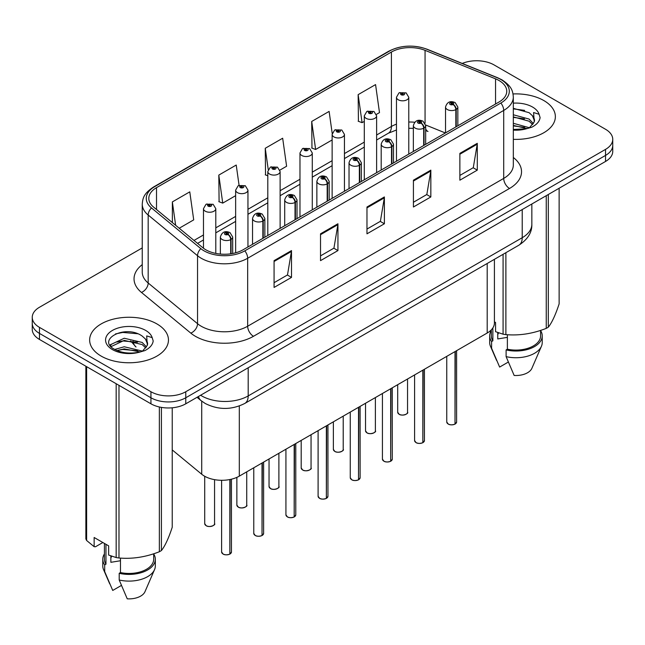 <?xml version="1.0" encoding="UTF-8"?>
<svg xmlns="http://www.w3.org/2000/svg" width="645" height="645" viewBox="0 0 645 645"><rect width="100%" height="100%" fill="white"/><g stroke="black" fill="none" stroke-linecap="round" stroke-linejoin="round"><path stroke-width="0.97" d="M425.676 128.742A14.779 6.918 -68 0 0 428.006 131.467L427.619 131.322M494.417 259.314L494.417 322.96A24.631 14.222 180 0 1 487.201 333.014L239.311 476.131A24.631 14.222 180 0 1 201.716 474.236L172.231 449.92M543.816 100.547A39.41 22.752 0 0 0 513.033 93.944A39.41 22.752 0 0 1 543.816 100.547A39.41 22.752 0 0 1 555.361 116.64A39.41 22.752 0 0 0 543.816 100.547M156.92 323.927A39.41 22.752 0 0 0 113.963 318.993A39.41 22.752 0 0 0 89.639 340.012A39.41 22.752 0 0 0 101.184 356.105A39.41 22.752 0 0 0 144.133 361.039A39.41 22.752 0 0 0 168.458 340.012A39.41 22.752 0 0 0 156.92 323.927A39.41 22.752 0 0 0 113.963 318.993A39.41 22.752 0 0 0 89.639 340.012A39.41 22.752 0 0 0 101.184 356.105A39.41 22.752 0 0 0 144.133 361.039A39.41 22.752 0 0 0 168.458 340.012A39.41 22.752 0 0 0 156.92 323.927M499.053 80.536A26.276 15.166 180 0 1 506.752 91.259A26.276 15.166 180 0 1 499.053 101.991L243.02 249.808A26.276 15.166 180 0 1 202.917 247.785L153.566 207.093A26.276 15.166 180 0 1 148.81 198.394A26.276 15.166 180 0 1 156.509 187.663L391.418 52.043A26.276 15.166 180 0 1 425.063 50.342L495.545 78.835A26.276 15.166 180 0 1 499.053 80.536M500.859 79.496A28.823 16.641 0 0 0 497.013 77.634L426.53 49.141A28.823 16.641 0 0 0 389.612 51.003L154.711 186.623A28.823 16.641 0 0 0 151.478 207.94L200.829 248.631A28.823 16.641 0 0 0 244.818 250.849L500.859 103.031A28.823 16.641 0 0 0 500.859 79.496M142.247 247.922L39.466 307.262A24.631 14.222 0 0 0 32.25 317.324L32.25 329.385A24.631 14.222 0 0 0 39.466 339.439L150.938 403.802L150.938 397.772A24.631 14.222 0 0 0 185.776 397.772L605.534 155.421A24.631 14.222 0 0 0 612.75 145.367A24.631 14.222 0 0 1 605.534 155.421L185.776 397.772A24.631 14.222 0 0 1 150.938 397.772L39.466 333.409L150.938 397.772L150.938 391.733A24.631 14.222 0 0 0 185.776 391.733L605.534 149.382A24.631 14.222 0 0 0 612.75 139.328A24.631 14.222 0 0 0 605.534 129.274L494.062 64.919A24.631 14.222 0 0 0 462.239 63.436M32.25 323.355A24.631 14.222 0 0 0 39.466 333.409A24.631 14.222 0 0 1 32.25 323.355M274.077 260.636L274.077 287.452L291.5 277.398L291.5 250.583L274.077 260.636M274.077 282.695L287.493 274.947L291.427 251.469A6.571 3.789 -120 0 0 291.5 250.583M287.38 275.02L291.5 277.398M320.525 233.821L320.525 260.636L337.94 250.583L337.94 223.767L320.525 233.821M320.525 255.88L333.941 248.131L337.875 224.654A6.571 3.789 -120 0 0 337.94 223.767M333.82 248.204L337.94 250.583M459.869 153.373L459.869 180.189L477.284 170.135L477.284 143.319L459.869 153.373M459.869 175.432L473.285 167.684L477.211 144.206A6.571 3.789 -120 0 0 477.284 143.319M473.164 167.756L477.284 170.135M413.421 180.189L413.421 207.005L430.836 196.951L430.836 170.135L413.421 180.189M413.421 202.248L426.837 194.5L430.763 171.022A6.571 3.789 -120 0 0 430.836 170.135M426.716 194.572L430.836 196.951M366.973 207.005L366.973 233.821L384.388 223.767L384.388 196.951L366.973 207.005M366.973 229.064L380.389 221.316L384.323 197.838A6.571 3.789 -120 0 0 384.388 196.951M380.268 221.388L384.388 223.767M513.323 139.344A39.41 22.752 0 0 0 555.361 116.64A39.41 22.752 0 0 1 513.323 139.344M32.25 317.324A24.631 14.222 0 0 0 39.466 327.378L150.938 391.733M179.213 228.241L193.71 219.872L189.775 191.855L172.36 201.909L172.36 222.589M332.215 133.499L329.119 111.408L311.704 121.462L311.978 148.116M376.398 114.399L379.494 112.609L375.567 84.592L358.144 94.646L358.427 121.3M239.077 185.341L236.223 165.039L218.808 175.093L219.09 201.748M279.906 170.111L286.606 166.241L282.671 138.224L265.256 148.277L265.538 174.932M267.804 175.779L265.256 174.827M265.256 148.277L268.239 169.546M311.704 121.462L315.631 149.479L332.135 139.957M315.631 149.479L311.704 148.011M358.144 94.646L362.079 122.663L364.296 121.389M362.079 122.663L358.144 121.195M218.808 175.093L222.743 203.111L235.643 195.669M222.743 203.111L218.808 201.643M172.36 201.909L175.642 225.299M150.938 403.802A24.631 14.222 0 0 0 185.776 403.802L605.534 161.452A24.631 14.222 0 0 0 612.75 151.398L612.75 139.328M454.975 424.144C452.048 425.087 449.799 425.055 448.235 424.055L446.751 421.975A4.926 2.846 0 0 0 448.194 423.983A4.926 2.846 0 0 0 455.007 424.071L454.894 424.136A4.765 2.749 180 0 1 448.315 424.047M455.007 423.87L455.314 351.428M456.217 126.718L456.217 109.416A4.104 2.475 -122.2 0 0 453.193 104.466A2.056 1.185 0 0 0 453.129 102.829A2.056 1.185 0 0 0 450.226 102.829A2.056 1.185 0 0 0 450.226 104.498A2.056 1.185 0 0 0 453.064 104.538L452.234 104.014A0.822 0.476 180 0 1 451.363 103.224A0.822 0.476 180 0 1 452.282 103.982L453.193 104.466M453.064 104.538A4.104 2.266 62.1 0 1 455.838 109.634A6.16 3.556 180 0 1 447.324 109.529A6.16 3.556 180 0 1 445.526 107.014C447.098 101.966 450.315 100.499 455.185 102.62L457.837 107.014A6.16 3.556 180 0 1 456.217 109.416M455.838 126.936L455.838 109.634M455.007 424.071L455.007 351.606M408.777 154.107L408.777 97.258A6.16 3.556 180 0 1 404.979 100.547A6.16 3.556 180 0 1 398.263 99.773A6.16 3.556 180 0 1 396.465 97.258L398.916 92.985A4.104 2.475 57.8 0 1 401.109 93.106A2.056 1.185 0 0 0 401.166 94.751A2.056 1.185 0 0 0 404.068 94.751A2.056 1.185 0 0 0 404.068 93.073A2.056 1.185 0 0 0 401.23 93.033L402.069 93.557A0.822 0.476 180 0 1 402.932 94.347A0.822 0.476 180 0 1 402.012 93.59L401.109 93.106M402.069 94.259L402.069 93.557M401.23 93.033A4.104 2.266 -117.9 0 0 399.311 92.759A4.104 2.266 -117.9 0 0 399.134 92.872M402.012 94.226L402.012 93.59M422.814 442.712C419.887 443.655 417.637 443.631 416.065 442.631L414.59 440.543A4.926 2.846 0 0 0 416.033 442.551A4.926 2.846 0 0 0 422.846 442.639L422.733 442.704A4.765 2.749 180 0 1 416.146 442.623M422.846 442.438L423.144 369.996M424.055 145.286L424.055 127.984A4.104 2.475 -122.2 0 0 421.032 123.034A2.056 1.185 0 0 0 420.967 121.397A2.056 1.185 0 0 0 418.065 121.397A2.056 1.185 0 0 0 418.065 123.074A2.056 1.185 0 0 0 420.903 123.106L420.072 122.582A0.822 0.476 180 0 1 419.202 121.792A0.822 0.476 180 0 1 420.121 122.558L421.032 123.034M420.903 123.106A4.104 2.266 62.1 0 1 423.676 128.21A6.16 3.556 180 0 1 415.162 128.097A6.16 3.556 180 0 1 413.356 125.59C414.928 120.534 418.154 119.067 423.023 121.195L425.676 125.59A6.16 3.556 180 0 1 424.055 127.984M423.676 145.504L423.676 128.21M422.846 442.639L422.846 370.174M390.644 461.288C387.718 462.223 385.476 462.199 383.904 461.199L382.429 459.111A4.926 2.846 0 0 0 383.872 461.127A4.926 2.846 0 0 0 390.677 461.207L390.572 461.272A4.765 2.749 180 0 1 383.985 461.191M390.677 461.006L390.983 388.564M391.894 163.862L391.894 146.56A4.104 2.475 -122.2 0 0 388.862 141.602A2.056 1.185 0 0 0 388.806 139.965A2.056 1.185 0 0 0 385.904 139.965A2.056 1.185 0 0 0 385.904 141.642A2.056 1.185 0 0 0 388.742 141.674L387.903 141.15A0.822 0.476 180 0 1 387.04 140.368A0.822 0.476 180 0 1 387.959 141.126L388.862 141.602M388.742 141.674A4.104 2.266 62.1 0 1 391.515 146.778A6.16 3.556 180 0 1 383.001 146.673A6.16 3.556 180 0 1 381.195 144.158C382.767 139.102 385.984 137.643 390.854 139.763L393.506 144.158A6.16 3.556 180 0 1 391.894 146.56M391.515 164.08L391.515 146.778M390.677 461.207L390.677 388.742M358.483 479.856C355.556 480.799 353.307 480.767 351.735 479.767L350.259 477.679A4.926 2.846 0 0 0 351.702 479.695A4.926 2.846 0 0 0 358.515 479.783L358.402 479.84A4.765 2.749 180 0 1 351.823 479.759M358.515 479.574L358.822 407.14M359.725 182.43L359.725 165.128A4.104 2.475 -122.2 0 0 356.701 160.178A2.056 1.185 0 0 0 356.637 158.533A2.056 1.185 0 0 0 353.734 158.533A2.056 1.185 0 0 0 353.734 160.21A2.056 1.185 0 0 0 356.572 160.25L355.742 159.726A0.822 0.476 180 0 1 354.871 158.936A0.822 0.476 180 0 1 355.79 159.694L356.701 160.178M356.572 160.25A4.104 2.266 62.1 0 1 359.346 165.346A6.16 3.556 180 0 1 350.832 165.241A6.16 3.556 180 0 1 349.026 162.725C350.606 157.67 353.823 156.211 358.693 158.331L361.345 162.725A6.16 3.556 180 0 1 359.725 165.128M359.346 182.648L359.346 165.346M358.515 479.783L358.515 407.309M326.314 498.424C323.395 499.367 321.146 499.335 319.573 498.335L318.098 496.255A4.926 2.846 0 0 0 319.541 498.262A4.926 2.846 0 0 0 326.354 498.351L326.241 498.416A4.765 2.749 180 0 1 319.654 498.327M326.354 498.15L326.652 425.708M327.563 200.998L327.563 183.696A4.104 2.475 -122.2 0 0 324.54 178.746A2.056 1.185 0 0 0 324.475 177.109A2.056 1.185 0 0 0 321.573 177.109A2.056 1.185 0 0 0 321.573 178.778A2.056 1.185 0 0 0 324.411 178.818L323.58 178.294A0.822 0.476 180 0 1 322.71 177.504A0.822 0.476 180 0 1 323.629 178.262L324.54 178.746M324.411 178.818A4.104 2.266 62.1 0 1 327.184 183.914A6.16 3.556 180 0 1 318.67 183.809A6.16 3.556 180 0 1 316.864 181.293C318.436 176.246 321.661 174.779 326.523 176.899L329.184 181.293A6.16 3.556 180 0 1 327.563 183.696M327.184 201.216L327.184 183.914M326.354 498.351L326.354 425.885M376.615 172.683L376.615 115.834A6.16 3.556 180 0 1 372.81 119.115A6.16 3.556 180 0 1 366.102 118.349A6.16 3.556 180 0 1 364.296 115.834L366.755 111.561A4.104 2.475 57.8 0 1 368.94 111.682A2.056 1.185 0 0 0 369.005 113.318A2.056 1.185 0 0 0 371.907 113.318A2.056 1.185 0 0 0 371.907 111.641A2.056 1.185 0 0 0 369.069 111.609L369.899 112.133A0.822 0.476 180 0 1 370.77 112.915A0.822 0.476 180 0 1 369.851 112.157L368.94 111.682M369.899 112.827L369.899 112.133M369.069 111.609A4.104 2.266 -117.9 0 0 367.15 111.327A4.104 2.266 -117.9 0 0 366.973 111.448M369.851 112.802L369.851 112.157M344.446 191.251L344.446 134.402A6.16 3.556 180 0 1 340.649 137.683A6.16 3.556 180 0 1 333.941 136.917A6.16 3.556 180 0 1 332.135 134.402L334.594 130.129A4.104 2.475 57.8 0 1 336.779 130.25A2.056 1.185 0 0 0 336.843 131.886A2.056 1.185 0 0 0 339.746 131.886A2.056 1.185 0 0 0 339.746 130.209A2.056 1.185 0 0 0 336.908 130.177L337.738 130.701A0.822 0.476 180 0 1 338.609 131.491A0.822 0.476 180 0 1 337.714 131.387L337.69 130.725L336.779 130.25M337.738 131.403L337.738 130.701M336.908 130.177A4.104 2.266 -117.9 0 0 334.989 129.903A4.104 2.266 -117.9 0 0 334.803 130.016M337.714 131.387A0.822 0.476 180 0 1 337.69 130.725M312.285 209.819L312.285 152.97A6.16 3.556 180 0 1 308.487 156.259A6.16 3.556 180 0 1 301.771 155.485A6.16 3.556 180 0 1 299.973 152.97L302.424 148.697A4.104 2.475 57.8 0 1 304.617 148.818A2.056 1.185 0 0 0 304.674 150.454A2.056 1.185 0 0 0 307.576 150.454A2.056 1.185 0 0 0 307.576 148.785A2.056 1.185 0 0 0 304.738 148.745L305.577 149.269A0.822 0.476 180 0 1 306.44 150.059A0.822 0.476 180 0 1 305.52 149.301L304.617 148.818M305.577 149.971L305.577 149.269M304.738 148.745A4.104 2.266 -117.9 0 0 302.819 148.471A4.104 2.266 -117.9 0 0 302.642 148.584M305.52 149.938L305.52 149.301M498.698 332.86A18.56 10.715 0 0 0 497.755 334.682M497.755 332.53L497.755 338.931L507.373 337.367M513.323 123.284L529.271 127.71M513.323 125.412L527.207 128.597M513.323 114.77L529.077 119.067L533.391 123.558M513.323 116.898L529.077 121.195L532.673 124.566M513.323 129.492L526.546 128.742L531.754 127.218C536.769 124.646 539.551 121.437 540.099 117.584L539.075 114.262L533.584 112.536L534.229 121.929L534.512 120.663A18.56 10.715 0 0 0 532.415 115.713L534.503 120.913M532.415 115.713L529.094 112.681L513.323 108.352M534.229 121.929L529.706 127.404M494.417 321.831L495.562 322.492L495.562 331.683L503.076 334.183A44.336 25.598 0 0 0 505.882 334.618C519.29 335.787 532.746 333.707 546.259 328.369A44.336 25.598 0 0 0 548.315 327.184C551.902 322.694 555.506 314.921 559.134 303.876L559.134 188.243M507.373 334.715L507.373 349.195A24.631 14.222 0 0 0 540.583 335.86L540.583 330.401M507.373 349.195L506.107 349.921A26.276 15.166 0 0 0 542.227 335.86A26.276 15.166 0 0 0 540.583 330.579M506.107 349.921L506.107 356.629A26.276 15.166 0 0 0 541.445 346.244A26.276 15.166 0 0 0 542.227 342.568L542.227 335.86M506.107 356.629L514.146 375.454A16.423 9.482 0 0 0 531.883 368.327L541.445 346.244M546.259 328.369L546.259 195.677M548.315 194.492L548.315 327.184M505.882 252.695L505.882 334.618M503.076 334.183L503.076 254.315M491.321 329.861L491.321 335.86A24.631 14.222 0 0 0 492.861 340.81L492.861 327.934M491.321 330.579A26.276 15.166 0 0 0 489.676 335.86A26.276 15.166 0 0 0 491.595 341.544L492.861 340.81M489.676 335.86L489.676 342.568A26.276 15.166 0 0 0 490.458 346.244A26.276 15.166 0 0 0 491.595 348.252L491.595 341.544M508.292 362.071L499.633 367.07L491.595 348.252M513.323 108.868L524.667 110.384M513.323 117.382L524.482 118.849M513.323 125.896L524.482 127.363M111.795 556.232A18.56 10.715 0 0 0 110.859 558.062M110.859 555.901L110.859 562.311L120.47 560.747M114.721 349.453L124.243 346.76L142.368 351.09M137.578 350.735L122.784 349.469L116.906 350.533L124.243 348.889L140.304 351.968M110.561 346.01L111.117 344.406L124.243 338.246L142.174 342.439L146.488 346.929M111.077 346.623L124.243 340.375L142.174 344.567L145.77 347.945M145.512 339.085L142.19 336.061C125.082 323.951 96.573 339.746 114.173 349.13C121.357 353.033 129.847 354.024 139.642 352.114L144.851 350.598C149.866 348.026 152.647 344.817 153.196 340.963L152.172 337.633L146.681 335.908L147.334 345.309L147.608 344.035A18.56 10.715 0 0 0 145.512 339.085L147.6 344.293M147.334 345.309L142.803 350.775M102.853 542.518L95.484 546.766L94.138 546.678L94.138 537.487L108.658 545.872L108.658 555.063L116.173 557.554A44.336 25.598 0 0 0 118.986 557.99C132.386 559.167 145.843 557.078 159.355 551.749A44.336 25.598 0 0 0 161.411 550.556C164.999 546.065 168.611 538.301 172.231 527.247L172.231 407.793M120.47 558.094L120.47 572.567A24.631 14.222 0 0 0 153.679 559.239L153.679 553.781M120.47 572.567L119.204 573.3A26.276 15.166 0 0 0 155.324 559.239A26.276 15.166 0 0 0 153.679 553.958M119.204 573.3L119.204 580A26.276 15.166 0 0 0 154.542 569.616A26.276 15.166 0 0 0 155.324 565.939L155.324 559.239M119.204 580L127.242 598.826A16.423 9.482 0 0 0 144.98 591.699L154.542 569.616M159.355 551.749L159.355 406.987M161.411 407.39L161.411 550.556M118.986 385.355L118.986 557.99M116.173 557.554L116.173 383.735M86.624 366.666L86.624 540.494L94.138 546.678M86.624 540.494A44.336 25.598 0 0 1 85.866 538.873L85.866 366.231M104.417 543.421L104.417 559.239A24.631 14.222 0 0 0 105.957 564.19L105.957 544.316M104.417 553.958A26.276 15.166 0 0 0 102.773 559.239A26.276 15.166 0 0 0 104.692 564.923L105.957 564.19M102.773 559.239L102.773 565.939A26.276 15.166 0 0 0 103.555 569.616A26.276 15.166 0 0 0 104.692 571.623L104.692 564.923M121.389 585.442L112.73 590.449L104.692 571.623M115.511 333.917L122.784 332.441L137.764 333.763M109.892 345.019L111.214 344.236M116.882 342.027L122.784 340.955L137.578 342.221M294.152 516.992C291.226 517.935 288.976 517.911 287.412 516.911L285.928 514.823A4.926 2.846 0 0 0 287.372 516.83A4.926 2.846 0 0 0 294.185 516.919L294.072 516.984A4.765 2.749 180 0 1 287.493 516.903M294.185 516.718L294.491 444.276M295.402 219.566L295.402 202.264A4.104 2.475 -122.2 0 0 292.37 197.314A2.056 1.185 0 0 0 292.306 195.677A2.056 1.185 0 0 0 289.403 195.677A2.056 1.185 0 0 0 289.403 197.354A2.056 1.185 0 0 0 292.241 197.386L291.411 196.862A0.822 0.476 180 0 1 290.54 196.072A0.822 0.476 180 0 1 291.467 196.838L292.37 197.314M292.241 197.386A4.104 2.266 62.1 0 1 295.015 202.49A6.16 3.556 180 0 1 286.501 202.377A6.16 3.556 180 0 1 284.703 199.869C286.275 194.814 289.492 193.347 294.362 195.475L297.014 199.869A6.16 3.556 180 0 1 295.402 202.264M295.015 219.792L295.015 202.49M294.185 516.919L294.185 444.453M261.991 535.568C259.064 536.503 256.815 536.479 255.243 535.479L253.767 533.391A4.926 2.846 0 0 0 255.21 535.406A4.926 2.846 0 0 0 262.023 535.487L261.91 535.552A4.765 2.749 180 0 1 255.323 535.471M262.023 535.285L262.33 462.844M263.233 238.142L263.233 220.84A4.104 2.475 -122.2 0 0 260.209 215.881A2.056 1.185 0 0 0 260.145 214.245A2.056 1.185 0 0 0 257.242 214.245A2.056 1.185 0 0 0 257.242 215.922A2.056 1.185 0 0 0 260.08 215.954L259.25 215.43A0.822 0.476 180 0 1 258.379 214.648A0.822 0.476 180 0 1 259.298 215.406L260.209 215.881M260.08 215.954A4.104 2.266 62.1 0 1 262.854 221.058A6.16 3.556 180 0 1 254.34 220.953A6.16 3.556 180 0 1 252.534 218.437C254.106 213.382 257.331 211.923 262.201 214.043L264.853 218.437A6.16 3.556 180 0 1 263.233 220.84M262.854 238.36L262.854 221.058M262.023 535.487L262.023 463.021M229.822 554.136C226.895 555.079 224.654 555.047 223.081 554.047L221.606 551.959A4.926 2.846 0 0 0 223.049 553.974A4.926 2.846 0 0 0 229.854 554.063L229.749 554.12A4.765 2.749 180 0 1 223.162 554.039M229.854 553.853L230.16 479.477M231.071 253.759L231.071 239.408A4.104 2.475 -122.2 0 0 228.04 234.458A2.056 1.185 0 0 0 227.983 232.813A2.056 1.185 0 0 0 225.081 232.813A2.056 1.185 0 0 0 225.081 234.49A2.056 1.185 0 0 0 227.919 234.53L227.08 234.006A0.822 0.476 180 0 1 226.218 233.216A0.822 0.476 180 0 1 227.137 233.974L228.04 234.458M227.919 234.53A4.104 2.266 62.1 0 1 230.692 239.626A6.16 3.556 180 0 1 222.178 239.521A6.16 3.556 180 0 1 220.372 237.005C221.944 231.95 225.169 230.491 230.031 232.611L232.684 237.005A6.16 3.556 180 0 1 231.071 239.408M230.692 253.816L230.692 239.626M229.854 554.063L229.854 479.533M280.123 228.386L280.123 171.538A6.16 3.556 180 0 1 276.318 174.827A6.16 3.556 180 0 1 269.61 174.053A6.16 3.556 180 0 1 267.804 171.538L270.263 167.265A4.104 2.475 57.8 0 1 272.448 167.386A2.056 1.185 0 0 0 272.512 169.03A2.056 1.185 0 0 0 275.415 169.03A2.056 1.185 0 0 0 275.415 167.353A2.056 1.185 0 0 0 272.577 167.313L273.407 167.837A0.822 0.476 180 0 1 274.278 168.627A0.822 0.476 180 0 1 273.359 167.869L272.448 167.386M273.407 168.538L273.407 167.837M272.577 167.313A4.104 2.266 -117.9 0 0 270.658 167.039A4.104 2.266 -117.9 0 0 270.473 167.152M273.359 168.506L273.359 167.869M247.954 246.962L247.954 190.114A6.16 3.556 180 0 1 244.157 193.395A6.16 3.556 180 0 1 237.441 192.629A6.16 3.556 180 0 1 235.643 190.114L238.094 185.841A4.104 2.475 57.8 0 1 240.287 185.962A2.056 1.185 0 0 0 240.351 187.598A2.056 1.185 0 0 0 243.254 187.598A2.056 1.185 0 0 0 243.254 185.921A2.056 1.185 0 0 0 240.416 185.889L241.246 186.413A0.822 0.476 180 0 1 242.109 187.195A0.822 0.476 180 0 1 241.222 187.098L241.246 186.413M240.416 185.889A4.104 2.266 -117.9 0 0 238.489 185.607A4.104 2.266 -117.9 0 0 238.311 185.728M241.19 187.082L241.19 186.437L240.287 185.962M241.222 187.098A0.822 0.476 180 0 1 241.19 186.437M215.793 253.404L215.793 208.682A6.16 3.556 180 0 1 211.987 211.963A6.16 3.556 180 0 1 205.279 211.197A6.16 3.556 180 0 1 203.473 208.682L205.932 204.409A4.104 2.475 57.8 0 1 208.117 204.53A2.056 1.185 0 0 0 208.182 206.166A2.056 1.185 0 0 0 211.084 206.166A2.056 1.185 0 0 0 211.084 204.489A2.056 1.185 0 0 0 208.246 204.457L209.077 204.981A0.822 0.476 180 0 1 209.947 205.771A0.822 0.476 180 0 1 209.053 205.666L209.077 204.981M208.246 204.457A4.104 2.266 -117.9 0 0 206.327 204.183A4.104 2.266 -117.9 0 0 206.15 204.296M209.028 205.65L209.028 205.005L208.117 204.53M209.053 205.666A0.822 0.476 180 0 1 209.028 205.005M487.201 263.483L487.201 333.014M201.716 401.15L201.716 474.236M239.311 405.979L239.311 476.131M513.323 157.485A41.054 23.704 180 0 1 509.51 188.469L253.469 336.295A8.208 4.741 60 0 1 247.664 326.233L503.705 178.415A32.847 18.963 0 0 0 513.323 165.007L513.323 97.024A32.847 18.963 180 0 1 503.705 110.432A8.208 4.741 -120 0 0 500.859 103.031M253.469 336.295A41.054 23.704 180 0 1 195.411 336.295A41.054 23.704 180 0 1 190.807 333.126L141.457 292.435A41.054 23.704 180 0 1 142.247 264.619M201.216 326.233A32.847 18.963 0 0 0 247.664 326.233L247.664 258.258A32.847 18.963 180 0 1 197.539 255.726L148.181 215.035A32.847 18.963 180 0 1 142.247 204.159L142.247 272.134A32.847 18.963 0 0 0 148.181 283.01L197.539 323.701A32.847 18.963 0 0 0 201.216 326.233M513.323 97.024C512.799 91.356 512.211 86.64 502.004 79.859L497.682 77.763A8.208 3.846 112 0 0 497.013 77.634M497.682 77.763L427.2 49.27C413.598 44.457 400.69 45.158 388.475 51.366A8.208 4.741 60 0 1 389.612 51.003M154.711 186.623A8.208 4.741 -120 0 0 153.566 186.994C143.335 193.782 142.771 198.499 142.247 204.159M151.478 207.94A8.208 5.491 129.5 0 0 148.181 215.035L148.181 283.01A8.208 5.491 -50.5 0 1 141.457 292.435M427.2 49.27A8.208 3.846 112 0 0 426.53 49.141M200.829 248.631A8.208 5.491 129.5 0 0 197.539 255.726L197.539 323.701A8.208 5.491 -50.5 0 1 190.807 333.126M244.818 250.849A8.208 4.741 60 0 1 247.664 258.258L503.705 110.432L503.705 178.415A8.208 4.741 60 0 0 509.51 188.469M185.776 391.733L185.776 403.802M605.534 149.382L605.534 161.452M39.466 327.378L39.466 339.439M156.509 187.663L156.509 209.52M495.545 78.835L495.545 104.014M425.063 50.342L425.063 123.243M445.389 132.975L425.635 124.985M414.679 122.26A26.276 15.166 0 0 0 408.777 122.034M396.465 124.179A26.276 15.166 0 0 0 391.418 126.46L376.615 135.007M391.418 52.043L391.418 126.46A14.779 8.53 60 0 1 388.355 133.225L376.615 140.005M364.296 142.118L344.446 153.575M332.135 160.686L312.285 172.142M299.973 179.254L280.123 190.71M267.804 197.822L247.954 209.286M235.643 216.397L215.793 227.854M203.473 234.965L194 240.432M366.973 207.859L384.323 197.838M413.421 181.043L430.763 171.022M459.869 154.228L477.211 144.206M320.525 234.675L337.875 224.654M274.077 261.491L291.427 251.469M200.603 395.24A32.847 18.963 0 0 0 201.74 395.925A32.847 18.963 0 0 0 248.188 395.925L522.224 237.715A32.847 18.963 0 0 0 531.843 224.307C532.085 232.45 527.739 239.432 518.822 245.229L244.786 403.439A16.423 9.482 60 0 0 248.188 395.925L248.188 367.771M522.224 209.552L522.224 237.715A16.423 9.482 60 0 1 518.822 245.229M198.458 396.473A16.423 10.981 129.5 0 0 201.063 400.626L197.031 397.304M133.112 341.253A16.423 10.981 129.5 0 0 136.022 347.002L130.637 340.939M455.314 423.894A4.926 2.846 0 0 0 456.604 421.975L456.604 350.678M399.134 414.227A4.926 2.846 0 0 0 404.504 414.848A4.926 2.846 0 0 0 407.543 412.219C409.188 413.461 402.375 416.493 399.174 414.308L397.691 412.219A4.926 2.846 0 0 0 399.134 414.227M406.044 414.259A4.765 2.749 180 0 1 399.255 414.3M423.144 442.462A4.926 2.846 0 0 0 424.442 440.543L424.442 369.246M390.983 461.038A4.926 2.846 0 0 0 392.281 459.111L392.281 387.822M358.822 479.606A4.926 2.846 0 0 0 360.112 477.679L360.112 406.39M326.652 498.174A4.926 2.846 0 0 0 327.95 496.255L327.95 424.958M366.973 432.803A4.926 2.846 0 0 0 372.342 433.416A4.926 2.846 0 0 0 375.382 430.787C377.027 432.037 370.206 435.069 367.005 432.876L365.53 430.787A4.926 2.846 0 0 0 366.973 432.803M373.882 432.835A4.765 2.749 180 0 1 367.086 432.868M334.811 451.371A4.926 2.846 0 0 0 340.181 451.984A4.926 2.846 0 0 0 343.221 449.355C344.857 450.605 338.044 453.637 334.844 451.444L333.368 449.355A4.926 2.846 0 0 0 334.811 451.371M341.713 451.403A4.765 2.749 180 0 1 334.924 451.435M302.642 469.939A4.926 2.846 0 0 0 308.012 470.56A4.926 2.846 0 0 0 311.051 467.931C312.696 469.173 305.875 472.204 302.674 470.012L301.199 467.931A4.926 2.846 0 0 0 302.642 469.939M309.552 469.971A4.765 2.749 180 0 1 302.763 470.003M539.075 114.262A23.486 13.561 0 0 0 532.56 107.046A23.486 13.561 0 0 0 513.323 103.16M513.323 130.113A23.486 13.561 0 0 0 526.546 128.742M152.172 337.633A23.486 13.561 0 0 0 145.657 330.425A23.486 13.561 0 0 0 112.44 330.425A23.486 13.561 0 0 0 112.44 349.598A23.486 13.561 0 0 0 139.642 352.114M294.491 516.742A4.926 2.846 0 0 0 295.781 514.823L295.781 443.526M262.33 535.318A4.926 2.846 0 0 0 263.62 533.391L263.62 462.102M230.16 553.886A4.926 2.846 0 0 0 231.458 551.959L231.458 479.187M270.481 488.507A4.926 2.846 0 0 0 275.85 489.128A4.926 2.846 0 0 0 278.89 486.499C280.535 487.741 273.714 490.772 270.513 488.588L269.038 486.499A4.926 2.846 0 0 0 270.481 488.507M277.39 488.539A4.765 2.749 180 0 1 270.594 488.579M238.311 507.083A4.926 2.846 0 0 0 243.681 507.696A4.926 2.846 0 0 0 246.729 505.067C248.365 506.317 241.553 509.348 238.352 507.155L236.868 505.067A4.926 2.846 0 0 0 238.311 507.083M245.221 507.115A4.765 2.749 180 0 1 238.432 507.147M206.15 525.651A4.926 2.846 0 0 0 211.52 526.264A4.926 2.846 0 0 0 214.559 523.635C216.204 524.885 209.383 527.916 206.182 525.723L204.707 523.635A4.926 2.846 0 0 0 206.15 525.651M213.06 525.683A4.765 2.749 180 0 1 206.263 525.715M388.475 51.366L153.566 186.994M428.006 131.467L425.676 130.621M413.356 128.363L408.777 128.274M396.465 129.984L388.355 133.225M364.296 147.116L344.446 158.573M332.135 165.684L312.285 177.141M299.973 184.252L280.123 195.709M267.804 202.82L247.954 214.285M235.643 221.396L215.793 232.853M203.473 239.964L197.564 243.375M244.786 403.439C231.571 410.083 218.357 410.083 205.142 403.439L201.063 400.626M531.843 224.307L531.843 203.997M446.751 421.975L446.751 356.371M445.526 132.894L445.526 107.014M457.837 125.783L457.837 107.014M456.604 421.975L455.281 423.967M407.543 412.219L407.543 379.002M397.691 412.219L397.691 384.694M408.777 97.258L406.124 92.872L399.311 92.759M396.465 161.218L396.465 97.258M414.59 440.543L414.59 374.939M413.356 151.462L413.356 125.59M425.676 144.351L425.676 125.59M424.442 440.543L423.112 442.543M382.429 459.111L382.429 393.506M381.195 170.038L381.195 144.158M393.506 162.927L393.506 144.158M392.281 459.111L390.951 461.111M350.259 477.679L350.259 412.074M349.026 188.606L349.026 162.725M361.345 181.495L361.345 162.725M360.112 477.679L358.789 479.678M318.098 496.255L318.098 430.65M316.864 207.174L316.864 181.293M329.184 200.063L329.184 181.293M327.95 496.255L326.62 498.246M375.382 430.787L375.382 397.57M365.53 430.787L365.53 403.262M376.615 115.834L373.963 111.44L367.15 111.327M364.296 179.786L364.296 115.834M343.221 449.355L343.221 416.146M333.368 449.355L333.368 421.83M344.446 134.402L341.794 130.008L334.989 129.903M332.135 198.362L332.135 134.402M311.051 467.931L311.051 434.714M301.199 467.931L301.199 440.406M312.285 152.97L309.632 148.576L302.819 148.471M299.973 216.93L299.973 152.97M496.602 360.434L490.458 346.244M109.698 583.806L103.555 569.616M285.928 514.823L285.928 449.218M284.703 225.742L284.703 199.869M297.014 218.631L297.014 199.869M295.781 514.823L294.459 516.822M253.767 533.391L253.767 467.786M252.534 244.318L252.534 218.437M264.853 237.207L264.853 218.437M263.62 533.391L262.289 535.39M221.606 551.959L221.606 480.299M220.372 254.074L220.372 237.005M232.684 253.485L232.684 237.005M231.458 551.959L230.128 553.958M278.89 486.499L278.89 453.282M269.038 486.499L269.038 458.974M280.123 171.538L277.471 167.152L270.658 167.039M267.804 235.498L267.804 171.538M246.729 505.067L246.729 471.85M236.868 505.067L236.868 477.365M247.954 190.114L245.302 185.72L238.489 185.607M235.643 252.808L235.643 190.114M214.559 523.635L214.559 479.654M204.707 523.635L204.707 476.268M215.793 208.682L213.14 204.288L206.327 204.183M203.473 248.228L203.473 208.682"/></g></svg>
